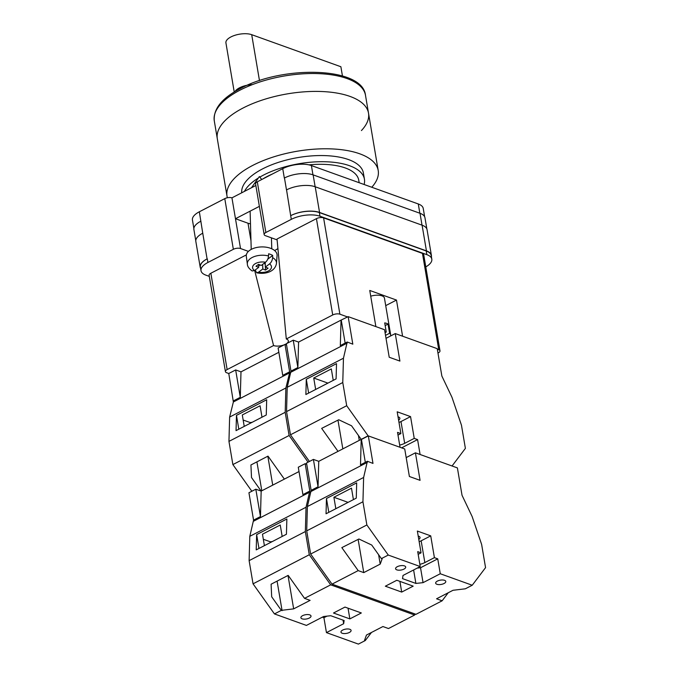 <?xml version="1.0" encoding="UTF-8"?>
<svg xmlns="http://www.w3.org/2000/svg" width="678" height="678" viewBox="0 0 678 678"><rect width="100%" height="100%" fill="white"/><g stroke="black" fill="none" stroke-linecap="round" stroke-linejoin="round"><path stroke-width="1.02" d="M425.792 266.886A20.552 8.721 170.4 0 0 431.81 259.132A20.552 8.721 170.4 0 0 426.852 254.648L426.233 250.979L319.346 212.561A20.552 8.721 170.4 0 0 290.692 215.672L286.548 189.882A20.552 8.721 170.4 0 0 286.489 189.908L286.548 189.882A20.552 8.721 170.4 0 1 315.211 186.764L422.089 225.189A20.552 8.721 170.4 0 1 427.055 229.673L431.394 255.36A20.552 8.721 170.4 0 0 426.437 250.868L422.089 225.189M277.107 239.885L265.386 235.673A5.136 2.178 170.4 0 1 264.149 234.554A5.136 2.178 170.4 0 1 265.869 232.495L291.311 219.341A20.552 8.721 170.4 0 1 319.974 216.231L426.852 254.648M209.307 276.378L205.976 275.183A20.552 8.721 170.4 0 1 201.01 270.7A20.552 8.721 170.4 0 1 207.917 262.471L233.351 249.309A5.136 2.178 170.4 0 1 240.521 248.529L248.428 251.377M240.521 248.529L235.478 218.723L259.377 206.358M255.843 185.492L231.944 197.849L235.478 218.723L248.004 223.223A16.696 7.085 170.4 0 0 250.487 223.884M284.328 178.06L284.472 177.983A20.552 8.721 -9.6 0 0 284.328 178.06L282.734 168.661A20.552 8.721 -9.6 0 1 311.397 165.551L418.284 203.968A20.552 8.721 -9.6 0 1 423.241 208.451L424.64 216.748M193.866 228.41L192.442 220.011A20.552 8.721 -9.6 0 1 199.34 211.782L224.782 198.629A5.136 2.178 -9.6 0 1 231.944 197.849M264.149 234.554L255.572 183.874A5.136 2.178 -9.6 0 1 257.301 181.814L282.734 168.661M200.62 268.352A20.552 8.721 170.4 0 1 200.188 267.132A20.552 8.721 170.4 0 1 207.087 258.903L207.29 258.801A20.552 8.721 170.4 0 0 200.391 267.03L201.01 270.7M431.81 259.132L431.191 255.462A20.552 8.721 170.4 0 0 426.233 250.979M431.394 256.648A20.552 8.721 170.4 0 0 431.394 255.36M290.896 215.562A20.552 8.721 170.4 0 1 319.558 212.451L426.437 250.868M202.807 233.19A20.552 8.721 170.4 0 0 202.747 233.215L199.34 211.782M195.789 240.749L193.891 229.495A20.552 8.721 170.4 0 1 200.79 221.265A20.552 8.721 -9.6 0 1 200.934 221.189M315.143 186.747L313.134 174.873A20.552 8.721 170.4 0 0 284.472 177.983L286.489 189.908M313.134 174.873L420.013 213.29A20.552 8.721 170.4 0 1 424.97 217.782L426.869 229.003M207.087 258.903L202.747 233.215A20.552 8.721 170.4 0 0 195.84 241.444L200.188 267.132M272.624 257.615L272.7 255.428A14.806 8.212 178.3 0 0 270.785 254.504A14.806 8.212 178.3 0 0 268.607 253.792L268.53 255.97A14.585 8.085 178.3 0 0 253.835 256.742A14.585 8.085 178.3 0 0 247.368 264.208L246.317 256.411A15.416 8.543 -1.7 0 1 254.318 248.106A15.416 8.543 -1.7 0 1 270.988 248.462A15.416 8.543 -1.7 0 1 277.073 255.513L276.48 263.361A14.585 8.085 178.3 0 0 272.624 257.615C272.37 260.276 271.353 262.369 269.573 263.895L265.335 267.081L268.056 268.166L265.522 270.081L262.801 268.988L258.564 272.175L256.64 272.768L255.225 269.971M247.368 264.208C247.419 266.437 249.012 268.691 252.157 270.963L254.47 270.539L258.708 267.352L255.987 266.268L258.53 264.352L261.242 265.445L265.479 262.259C267.259 260.733 268.276 258.64 268.53 255.97M262.666 264.369L262.801 268.988M260.038 264.962L258.665 265.988M265.429 267.115L265.522 270.081M263.835 263.488L265.251 264.056M265.2 262.462L265.335 267.081M272.7 255.428L267.768 259.14M258.623 264.395L258.708 267.352M398.986 422.419A10.272 4.365 -9.6 0 0 400.986 421.555L404.673 443.336A10.272 4.365 -9.6 0 1 399.681 445.056M398.045 416.834A5.653 2.398 -9.6 0 1 398.511 416.978A5.653 2.398 -9.6 0 1 399.876 418.207A5.653 2.398 -9.6 0 1 398.596 420.114M406.19 457.591L415.419 452.819L420.072 480.338L409.385 476.498L404.732 448.98L368.324 435.895L372.985 463.413L367.391 461.269L360.501 464.828L361.213 439.369L351.56 425.792L338.754 419.75L321.669 428.377L338.017 451.362L318.753 461.328L368.103 435.81L346.695 405.715L342.771 382.528L343.458 358.213L347.221 342.017L340.331 345.585L341.042 320.118L348.161 316.643L384.562 329.728L389.214 357.247L399.91 361.086L395.249 333.568L437.225 348.661L441.861 376.044L451.938 397.206L461.464 425.191L465.388 448.378L452.056 465.989L420.097 454.497L417.58 439.59L414.233 438.395L410.554 416.606L397.189 411.809L400.876 433.589L397.537 432.386L400.054 447.294L368.103 435.81M309.431 461.464L290.464 434.801L346.695 405.715M333.245 380.366L331.313 368.925L313.728 378.019L315.66 389.46M306.295 379.265L336.517 363.637L336.093 378.892L305.871 394.52L306.295 379.265L308.634 393.096M347.221 342.017L352.814 344.161L348.161 316.643M386.019 338.339L395.249 333.568M290.464 434.801L286.54 411.605L287.218 387.291L290.981 371.103L286.353 343.721L293.235 340.161L298.583 342.076L341.042 320.118M298.583 342.076L297.871 367.544L293.235 340.161M290.981 371.103L297.871 367.544M290.955 372.188L347.187 343.102M286.54 411.605L342.771 382.528M287.218 387.291L343.458 358.213M345.144 343.093L341.271 320.202M397.994 435.081L400.876 433.589M404.673 443.336L414.233 438.395M400.986 421.555L410.554 416.606M401.605 447.853L417.58 439.59M327.915 383.121L313.728 378.019M337.966 420.148L342.831 448.878M358.442 435.479L359.272 440.369M243.055 108.022A76.673 32.544 170.4 0 0 217.307 138.727A76.673 32.544 -9.6 0 1 243.055 108.022A76.673 32.544 -9.6 0 1 321.77 91.522A76.673 32.544 -9.6 0 1 368.51 113.158A76.673 32.544 170.4 0 0 321.77 91.522A76.673 32.544 170.4 0 0 243.055 108.022M227.393 197.747A76.673 32.544 -9.6 0 1 227.011 196.103A76.673 32.544 -9.6 0 1 252.758 165.398A76.673 32.544 -9.6 0 1 331.474 148.897A76.673 32.544 -9.6 0 1 378.214 170.534A76.673 32.544 -9.6 0 1 371.773 187.247M241.724 192.798A61.647 26.162 -9.6 0 1 262.53 168.915A61.647 26.162 -9.6 0 1 325.821 155.643A61.647 26.162 -9.6 0 1 363.4 173.043L364.433 179.187A61.647 26.162 -9.6 0 1 364.094 184.492M244.427 191.399A61.647 26.162 -9.6 0 1 258.377 178M259.827 177.119A61.647 26.162 -9.6 0 1 263.572 175.06A61.647 26.162 -9.6 0 1 326.855 161.796A61.647 26.162 -9.6 0 1 364.433 179.187M262.733 179A55.867 23.713 -9.6 0 1 267.327 176.407A55.867 23.713 -9.6 0 1 272.42 173.992M308.965 164.856A55.867 23.713 -9.6 0 1 358.738 180.153L359.171 182.721M365.484 95.267A76.673 32.544 170.4 0 0 318.745 73.639A76.673 32.544 170.4 0 0 240.029 90.14A76.673 32.544 170.4 0 0 214.282 120.845C213.239 108.887 221.986 98.09 240.521 88.454C283.607 65.012 362.688 66.919 365.484 95.267L368.51 113.158A76.673 32.544 -9.6 0 1 361.425 130.566M342.441 75.961L340.881 66.741L251.708 34.68A14.899 6.322 170.4 0 0 230.927 36.934A14.899 6.322 170.4 0 0 225.927 42.9L234.232 92.005M252.445 84.597A14.899 6.322 170.4 0 0 239.529 87.801A14.899 6.322 170.4 0 0 235.029 91.522M385.163 325.593L388.045 324.101L389.596 333.271A10.272 4.365 -9.6 0 1 390.655 334.788L384.443 298.1A10.272 4.365 170.4 0 0 381.968 295.854A10.272 4.365 170.4 0 0 370.722 296.184M388.045 324.101A10.272 4.365 170.4 0 0 386.621 323.372A10.272 4.365 170.4 0 0 384.706 322.898L386.257 332.067A10.272 4.365 -9.6 0 0 384.935 331.923M390.655 334.788A10.272 4.365 -9.6 0 1 390.452 336.051M385.062 332.686L386.257 332.067M286.565 344.983L284.997 344.416L278.116 347.984L282.743 375.366L289.633 371.807L289.599 372.883L233.368 401.969L228.766 373.502L226.655 372.739A5.136 2.178 170.4 0 1 225.418 371.62A5.136 2.178 170.4 0 1 227.138 369.561L273.573 345.551L254.657 270.395M323.592 217.867L339.89 314.185A5.136 2.178 170.4 0 0 332.72 314.965L286.294 338.975L277.031 239.02L316.431 218.647A5.136 2.178 -9.6 0 1 323.592 217.867L422.462 253.403A5.136 2.178 -9.6 0 1 423.699 254.53L439.988 350.84A5.136 2.178 170.4 0 1 438.268 352.899L437.971 353.052M439.988 350.84A5.136 2.178 170.4 0 0 438.751 349.721L422.462 253.403M437.318 349.204L438.751 349.721M339.89 314.185L347.568 316.948M286.294 338.975A8.543 3.627 -9.6 0 1 288.37 340.983A8.543 3.627 -9.6 0 1 286.599 343.593M286.362 343.754A8.543 3.627 -9.6 0 1 285.091 344.449M284.167 344.848A8.543 3.627 -9.6 0 1 273.573 345.551M225.418 371.62L209.121 275.302A5.136 2.178 -9.6 0 1 210.85 273.242L246.36 254.886M402.588 336.203L396.477 300.066L369.756 290.455L375.866 326.601M277.912 248.572A17.984 7.628 -9.6 0 1 274.573 250.521M385.723 305.625L396.477 300.066M389.596 333.271L385.519 335.381M253.564 520.136L260.454 516.577L261.166 491.109L299.015 471.541L284.362 479.109L268.013 456.125L250.928 464.964L251.513 477.532L261.166 491.109L255.818 489.194L248.936 492.753L253.564 520.136L249.801 536.323L249.123 560.638L253.047 583.826L274.446 613.921L306.405 625.413L323.618 616.505L330.788 615.726L344.144 620.531L343.661 623.709L326.449 632.616L358.399 644.1L365.289 640.54L364.544 640.269L366.467 635.049L382.917 626.54L388.486 628.54L414.639 615.022L415.343 614.09M289.599 372.883L285.87 387.994L285.192 412.309L289.108 435.496L308.075 462.167M289.108 435.496L232.876 464.583L251.843 491.245M233.368 401.969L229.63 417.072L228.952 441.386L232.876 464.583M228.766 373.502L235.656 369.942L240.995 371.858L278.844 352.289M285.87 387.994L229.63 417.072M285.192 412.309L228.952 441.386M266.691 399.749L236.469 415.377L236.037 430.632L266.259 415.004L266.691 399.749M233.401 400.884L240.283 397.325L240.995 371.858M289.633 371.807L284.997 344.416M240.283 397.325L235.656 369.942M262.005 417.207L260.072 405.766L242.3 414.953L244.233 426.394M238.809 429.208L236.469 415.377M252.165 422.292L250.275 422.58L250.385 423.216M256.92 461.862L261.81 490.779M250.275 422.58L243.156 420.021M267.835 456.218L272.726 485.134M396.816 569.867A5.136 2.178 -9.6 0 1 395.579 568.749A5.136 2.178 -9.6 0 1 398.689 566.122A5.136 2.178 -9.6 0 1 404.469 565.91A5.136 2.178 -9.6 0 1 405.707 567.037A5.136 2.178 -9.6 0 1 402.596 569.656A5.136 2.178 -9.6 0 1 396.816 569.867M436.895 584.275A5.136 2.178 -9.6 0 1 435.657 583.156A5.136 2.178 -9.6 0 1 438.768 580.529A5.136 2.178 -9.6 0 1 444.548 580.317A5.136 2.178 -9.6 0 1 445.785 581.444A5.136 2.178 -9.6 0 1 442.675 584.063A5.136 2.178 -9.6 0 1 436.895 584.275M419.157 541.671A10.272 4.365 -9.6 0 0 421.157 540.807L424.843 562.587A10.272 4.365 -9.6 0 1 419.851 564.308M418.207 536.078A5.653 2.398 -9.6 0 1 418.682 536.222A5.653 2.398 -9.6 0 1 420.046 537.459A5.653 2.398 -9.6 0 1 418.767 539.366M385.341 586.199L396.816 580.266L413.182 586.148L401.707 592.08L385.341 586.199M413.614 569.969L415.885 583.427L402.529 578.631L403.012 575.452L420.224 566.545L388.265 555.062L381.383 558.621L382.129 558.884L380.205 564.113L363.755 572.613L358.187 570.613L332.034 584.139L310.634 554.045L366.866 524.967L362.942 501.771L363.628 477.456L367.391 461.269M415.419 452.819L457.396 467.905L462.032 495.287L472.108 516.458L481.634 544.442L485.558 567.63L472.227 585.241L465.337 588.801L453.014 590.284L436.564 598.793L442.141 600.793L415.987 614.319L332.034 584.139M472.227 585.241L440.268 573.749L423.055 582.656L415.885 583.427M381.383 558.621L371.73 545.044L358.925 539.002L341.839 547.629L358.187 570.613M388.265 555.062L366.866 524.967M353.416 499.61L351.484 488.168L333.898 497.271L335.83 508.712M326.465 498.508L356.687 482.88L356.264 498.144L326.042 513.771L326.465 498.508L328.805 512.339M442.141 600.793L448.217 592.767M417.207 568.105L420.529 567.749L437.742 558.841L440.268 573.749M421.157 540.807L430.725 535.857L417.36 531.052L421.046 552.841L417.707 551.638L420.224 566.545M430.725 535.857L434.403 557.647L437.742 558.841M368.324 435.895L361.442 439.454L365.315 462.345M310.634 554.045L306.71 530.857L307.388 506.542L311.151 490.355L306.524 462.972L313.406 459.413L318.753 461.328L318.041 486.796L313.406 459.413M311.151 490.355L318.041 486.796M311.126 491.431L367.357 462.354M306.71 530.857L362.942 501.771M307.388 506.542L363.628 477.456M418.165 554.333L421.046 552.841M424.843 562.587L434.403 557.647M399.893 581.368L401.707 592.08M420.529 567.749L423.055 582.656M348.085 502.373L333.898 497.271M358.137 539.4L363.755 572.613M378.612 554.723L380.205 564.113M349.856 629.294A5.136 2.178 -9.6 0 1 351.094 630.413A5.136 2.178 -9.6 0 1 347.984 633.032A5.136 2.178 -9.6 0 1 342.204 633.244A5.136 2.178 -9.6 0 1 340.966 632.125A5.136 2.178 -9.6 0 1 344.077 629.506A5.136 2.178 -9.6 0 1 349.856 629.294M309.778 614.887A5.136 2.178 -9.6 0 1 311.016 616.005A5.136 2.178 -9.6 0 1 307.905 618.624A5.136 2.178 -9.6 0 1 302.125 618.836A5.136 2.178 -9.6 0 1 300.888 617.717A5.136 2.178 -9.6 0 1 303.998 615.099A5.136 2.178 -9.6 0 1 309.778 614.887M361.332 612.963L349.856 618.895L333.491 613.014L344.966 607.081L361.332 612.963M306.736 464.235L305.168 463.667L298.286 467.227L302.913 494.609L309.804 491.05L306.041 507.237L305.354 531.552L309.278 554.748L330.686 584.843L414.639 615.022M330.686 584.843L304.532 598.36L310.109 600.369L293.659 608.869L281.336 610.361L274.446 613.921M365.289 640.54L371.459 632.464M304.532 598.36L288.184 575.376L271.098 584.216L271.683 596.784L281.336 610.361M309.278 554.748L253.047 583.826M322.372 617.15L323.923 617.709L326.449 632.616M306.041 507.237L249.801 536.323M305.354 531.552L249.123 560.638M286.862 518.992L256.64 534.62L256.208 549.883L286.43 534.256L286.862 518.992M309.77 492.135L253.538 521.221M309.804 491.05L305.168 463.667M260.454 516.577L255.818 489.194M282.175 536.459L280.243 525.018L262.471 534.205L264.403 545.646M258.979 548.451L256.64 534.62M348.043 608.183L349.856 618.895M343.06 620.141L343.661 623.709M326.94 616.149L323.923 617.709M272.336 541.544L270.446 541.832L270.556 542.468M277.09 581.114L282.082 610.632M270.446 541.832L263.327 539.273M288.006 575.469L293.659 608.869M312.965 174.814L311.397 165.551M265.869 232.495L257.301 181.814M291.311 219.341L290.692 215.672M233.351 249.309L224.782 198.629M207.917 262.471L207.29 258.801M419.843 213.231L418.284 203.968M422.021 225.164L420.013 213.29M319.558 212.451L315.211 186.764M319.974 216.231L319.346 212.561M248.004 223.223L250.979 240.8M269.573 263.895A9.467 5.255 -1.7 0 1 269.564 270.234A9.467 5.255 -1.7 0 1 258.564 272.175M254.47 270.539A9.467 5.255 -1.7 0 1 254.479 264.2A9.467 5.255 -1.7 0 1 265.479 262.259M251.708 34.68L259.471 80.597M210.85 273.242L227.138 369.561M332.72 314.965L316.431 218.647M261.742 179.517L259.386 176.568L251.479 187.755M250.114 211.155L251.224 249.394M256.64 272.768C264.115 274.522 275.014 272.395 276.48 263.361M271.446 237.851L271.768 248.801M214.282 120.845L227.011 196.103M368.51 113.158L378.214 170.534"/></g></svg>
